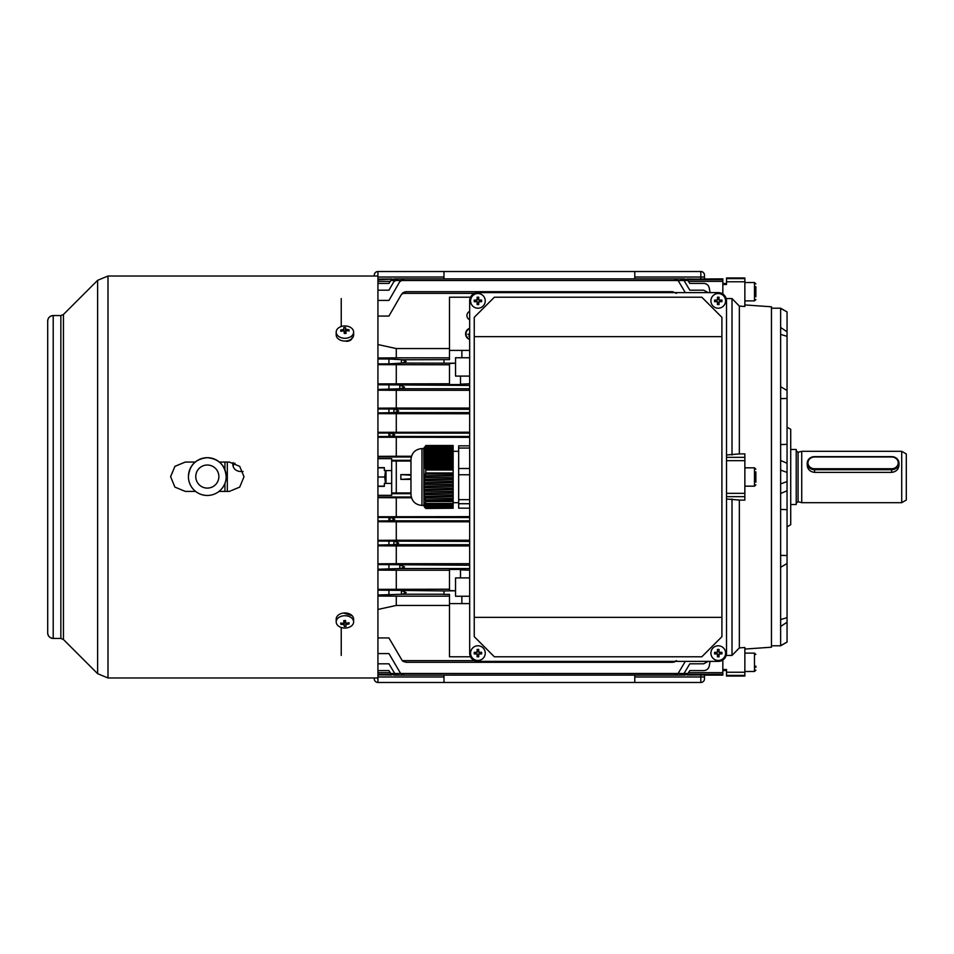 <?xml version="1.0" encoding="UTF-8"?>
<svg xmlns="http://www.w3.org/2000/svg" width="954" height="954" viewBox="0 0 954 954"><rect width="100%" height="100%" fill="white"/><g stroke="black" fill="none" stroke-linecap="round" stroke-linejoin="round"><path stroke-width="1.43" d="M469.666 328.713A5.509 5.509 0 0 0 469.666 339.087M469.666 311.35A4.591 4.591 0 0 0 469.666 319.757M377.927 674.919L384.355 674.919L377.927 674.919M710.062 661.384L709.239 666.047C708.512 668.849 706.711 670.364 703.813 670.59L689.814 670.59L687.941 673.488L684.018 675.134L687.941 673.488L678.115 673.488L674.192 675.134L404.568 675.134L400.632 673.488L404.568 675.134M680.095 675.134L684.03 673.488L680.095 675.134L398.653 675.134L394.729 673.488L398.653 675.134M685.02 675.05L394.741 675.134L390.806 673.488L394.741 675.134L468.748 675.134M374.266 276.016L374.266 275.193A3.673 3.673 0 0 1 377.927 271.52L700.82 271.52A3.673 3.673 0 0 1 704.493 275.193L704.493 279.081L694.405 279.081L722.834 278.866L722.834 281.358L688.621 281.358M674.621 661.897L673.381 662.231M676.505 660.645L672.57 662.291L406.177 662.291L403.148 661.384M402.528 660.907L406.177 662.291M391.796 674.287L393.632 675.027M393.74 675.05L394.741 675.134M443.98 675.134L443.98 682.48L700.82 682.48A3.673 3.673 0 0 0 704.493 678.807L704.493 674.919L687.059 675.038L686.952 674.287L685.115 675.027M704.493 675.134L722.834 675.134L722.834 674.287L686.952 674.287M470.525 297.207L449.477 297.207L449.477 350.416L461.867 350.416L461.867 357.75L455.535 357.75L455.535 363.2L402.254 363.069L388.934 363.868L388.934 358.978L377.927 358.978M377.927 590.132L443.98 590.931L443.98 594.366L449.477 594.366L449.477 656.793L470.525 656.793M685.306 292.616L678.115 280.512L390.806 280.512L394.741 278.866L390.806 280.512L388.934 283.41L377.927 283.41M377.927 300.427L388.934 300.427L399.798 281.609L404.568 278.866L403.363 278.997M674.192 675.134L678.115 673.488L400.632 673.488L388.934 653.573L377.927 653.573M678.115 673.488L685.306 661.384M469.666 390.305L396.28 390.305L396.28 408.062L469.666 408.062M469.666 545.938L396.28 545.938L396.28 563.695L377.927 563.814M469.666 563.695L396.28 563.695M390.126 281.358L377.927 281.358M393.096 279.117L377.927 279.713M391.796 279.713L394.741 278.866L468.748 278.866L394.741 278.866M722.834 674.287L722.834 672.642L688.621 672.642M390.126 672.642L377.927 672.642M384.355 674.919L391.689 675.038L391.689 674.287L377.927 674.287M400.632 673.488L390.806 673.488L388.934 670.59L377.927 670.59M722.834 672.642L722.834 659.989L722.834 669.505L726.507 669.505L726.507 676.052L744.859 676.052L744.859 647.504L739.35 647.909L739.35 500.075L726.507 499.014M443.98 590.931L455.535 590.8L449.477 590.478L449.477 569.455L460.484 569.455L460.484 577.909L469.666 577.909M460.484 569.836L469.666 570.218M469.666 376.091L460.484 376.091L460.484 384.545L449.477 384.545L449.477 363.522L455.535 363.2M460.484 384.164L469.666 383.782M449.477 348.556L396.28 348.556L396.28 357.845L449.477 357.845M474.52 660.645L402.254 660.645L388.934 637.94L377.927 637.94M449.477 605.444L396.28 605.444L377.927 609.451M449.477 596.155L396.28 596.155L396.28 605.444M404.138 292.103L406.177 291.709L401.419 294.452L388.934 316.06L377.927 316.06M474.52 293.355L402.254 293.355M676.505 293.355L672.57 291.709L676.505 293.355M402.528 293.093L403.16 292.616M377.927 363.868L388.934 363.868M449.477 364.786L377.927 364.655M455.535 363.522L455.535 376.091L460.484 376.091M449.477 350.416L449.477 359.634L402.254 359.765L406.177 361.423L402.254 363.069M449.477 383.77L377.927 383.89M469.666 385.452L377.927 384.76M469.666 350.416L461.867 350.416M377.927 357.977L396.28 357.845M388.934 358.978L402.254 359.765M443.98 363.069L443.98 359.765M396.28 364.786L396.28 383.77M449.477 589.214L377.927 589.345M460.484 577.909L455.535 577.909L455.535 590.478M449.477 603.584L461.867 603.584L461.867 596.25L455.535 596.25L455.535 590.8M402.254 590.931L406.177 592.577L402.254 594.235L377.927 595.022M443.98 594.235L402.254 594.235M377.927 596.023L396.28 596.155M726.507 454.986L739.35 453.925L739.35 306.091L744.859 306.496L744.859 277.948L726.507 277.948L726.507 284.495L722.834 284.495L722.834 294.011L722.834 281.358M722.834 279.713L687.059 279.713L687.059 278.962L694.405 279.081M410.959 493.695L391.689 493.695M410.959 492.956L391.689 492.979M410.959 460.305L391.689 460.305M410.959 461.044L391.689 461.02M411.257 496.998L377.927 496.998M377.927 486.361L384.355 486.361L384.355 483.416L391.689 483.416L391.689 495.341L377.927 495.341M396.28 461.044L396.28 492.956M410.959 474.603L400.859 474.603L400.859 479.397L410.959 479.397M710.062 292.616L709.239 287.953C708.512 285.151 706.711 283.636 703.813 283.41L689.814 283.41L687.941 280.512L678.115 280.512L674.192 278.866L678.115 280.512M685.652 279.117L684.018 278.866L687.941 280.512L684.018 278.866L417.28 278.866M377.927 290.195L388.934 290.195L393.895 281.609L398.653 278.866L397.448 278.997M708.214 292.616L703.658 290.195L689.814 290.195L684.03 280.512L680.095 278.866L684.03 280.512M397.424 278.997L394.729 280.512M403.327 278.997L400.632 280.512M377.927 344.549L396.28 348.556M394.729 673.488L388.934 663.805L377.927 663.805M684.03 673.488L689.814 663.805L703.658 663.805L708.214 661.384M469.666 432.21L377.927 432.305M469.666 433.152L377.927 433.056M469.666 436.455L390.806 436.455L394.741 434.809L390.806 433.152M377.927 436.55L390.806 436.455M469.666 437.361L377.927 437.254M377.927 408.181L396.28 408.062M469.666 409.302L377.927 408.968M469.666 412.605L394.729 412.605L398.653 410.959L394.729 409.302M377.927 412.939L394.729 412.605M469.666 413.762L377.927 413.654M469.666 388.755L400.632 388.755L404.568 387.109L400.632 385.452M377.927 389.447L400.632 388.755M396.28 390.305L377.927 390.186M396.28 413.762L396.28 432.21M396.28 437.361L396.28 456.25L411.472 456.25M377.927 456.346L396.28 456.25M469.666 517.545L377.927 517.45M469.666 516.639L377.927 516.746M469.666 521.79L396.28 521.79L396.28 540.238L377.927 540.346M469.666 520.848L390.806 520.848L394.741 519.191L390.806 517.545M377.927 520.944L390.806 520.848M377.927 521.695L396.28 521.79M469.666 541.395L377.927 541.061M469.666 540.238L396.28 540.238M469.666 544.698L394.729 544.698L398.653 543.041L394.729 541.395M377.927 545.032L394.729 544.698M377.927 545.819L396.28 545.938M469.666 565.245L377.927 564.553M469.666 568.548L400.632 568.548L404.568 566.891L400.632 565.245M377.927 569.24L400.632 568.548M377.927 570.11L396.28 570.23L396.28 589.214M449.477 570.23L396.28 570.23M411.472 497.749L396.28 497.749L396.28 516.639M377.927 497.654L396.28 497.749M388.934 590.132L388.934 595.022M388.934 569.24L388.934 564.553M388.934 545.032L388.934 541.061M388.934 520.944L388.934 517.45M411.257 457.002L377.927 457.002M391.689 483.416L391.689 458.659L377.927 458.659M388.934 384.76L388.934 389.447M388.934 408.968L388.934 412.939M388.934 433.056L388.934 436.55M410.959 478.789L400.859 479.385M410.959 475.211L400.859 474.615M391.689 470.584L384.355 470.584L384.355 467.639L377.927 467.639M391.689 279.713L391.689 278.962L377.927 279.081M469.666 603.584L461.867 603.584M469.666 596.25L461.867 596.25M469.666 357.75L461.867 357.75M469.666 328.319A5.867 5.867 0 0 0 469.666 339.481M469.666 334.27L467.83 334.27L469.666 333.9M469.666 336.106L468.748 336.106L469.666 335.736M443.98 271.52L443.98 278.866M634.78 278.866L634.78 271.52M443.98 682.48L377.927 682.48A3.673 3.673 0 0 1 374.266 678.807L374.266 677.984M634.78 682.48L634.78 675.134M341.234 655.434L341.234 627.482M341.234 326.518L341.234 298.566M807.227 463.179L807.227 465.349C807.656 469.475 810.101 471.813 814.573 472.373L891.62 472.373C896.08 471.813 898.525 469.475 898.966 465.349L898.966 463.179A7.334 6.535 180 0 1 891.62 469.714L814.573 469.714A7.334 6.535 180 0 1 807.227 463.179A7.334 6.535 180 0 1 814.573 456.644L891.62 456.644A7.334 6.535 180 0 1 898.966 463.179M224.929 462.058L224.929 469.762M224.929 483.416L224.929 491.405M790.723 449.477L796.22 449.477L796.22 504.523L790.723 504.523M801.73 465.349L801.73 502.686L901.709 502.686L901.709 451.314L801.73 451.314L801.73 465.349M901.709 451.314L906.3 453.961L906.3 500.039L901.709 502.686M227.314 462.058L227.314 491.405M233.158 462.571L232.812 464.515C233.241 468.629 235.686 470.966 240.146 471.503L243.043 471.503M234.994 463.191A7.334 6.535 0 0 0 233.05 466.196M898.227 462.845A6.606 5.891 0 0 0 891.62 456.966L814.573 456.966A6.606 5.891 0 0 0 807.966 462.845A6.606 5.891 0 0 0 814.573 468.736L891.62 468.736A6.606 5.891 0 0 0 898.227 462.845M386 483.416L386 470.584M385.464 470.584L384.784 477L385.464 483.416M377.927 486.17L384.355 486.17M377.927 477L384.784 477M377.927 467.83L384.355 467.83M336.19 332.111L336.19 334.89A8.717 6.165 -0 0 0 345.443 341.031A8.717 6.165 -0 0 0 353.624 334.89L353.624 332.111A8.717 6.165 -0 0 0 353.6 331.73A8.717 6.165 -0 0 0 344.37 325.958A8.717 6.165 -0 0 0 336.19 332.111A8.717 6.165 -0 0 0 336.213 332.493A8.717 6.165 -0 0 0 345.443 338.265A8.717 6.165 -0 0 0 353.624 332.111M349.092 330.978A14.262 5.581 -69.9 0 0 349.045 330.322A14.262 5.581 -69.9 0 0 348.985 329.714A14.644 10.339 175 0 0 345.753 329.452A14.644 0.644 -92.5 0 0 345.551 327.568A14.262 13.761 168.3 0 0 343.75 327.651A14.644 0.644 87.5 0 1 343.953 329.524A14.644 10.339 175 0 0 340.721 330.072A14.262 4.508 65.6 0 0 340.769 330.692A14.262 4.508 65.6 0 0 340.84 331.336A14.644 10.339 -5 0 1 344.06 330.799A14.644 0.644 87.5 0 1 344.263 333.483A14.262 3.673 -3.2 0 1 346.063 333.399A14.644 0.644 -92.5 0 0 345.861 330.716A14.644 10.339 -5 0 1 349.092 330.978M341.639 331.157L340.721 330.072M343.953 330.811L343.953 329.524M344.144 331.849L345.682 331.777L345.551 327.568M345.682 331.777L345.753 329.452M348.091 330.835L348.985 329.714M345.861 333.411L345.861 330.716M353.624 621.889L353.624 619.11A8.717 6.165 180 0 0 344.37 612.969A8.717 6.165 180 0 0 336.19 619.11L336.19 621.889A8.717 6.165 180 0 0 336.213 622.27A8.717 6.165 180 0 0 345.443 628.042A8.717 6.165 180 0 0 353.624 621.889A8.717 6.165 180 0 0 353.6 621.507A8.717 6.165 180 0 0 344.37 615.735A8.717 6.165 180 0 0 336.19 621.889M349.092 623.928A14.262 4.508 -114.4 0 0 349.045 623.308A14.262 4.508 -114.4 0 0 348.985 622.664A14.644 10.339 175 0 1 345.753 623.2A14.644 0.644 -92.5 0 1 345.551 620.517A14.262 3.673 176.8 0 1 343.75 620.601A14.644 0.644 87.5 0 0 343.953 623.284A14.644 10.339 175 0 1 340.721 623.022A14.262 5.581 110.1 0 0 340.769 623.677A14.262 5.581 110.1 0 0 340.84 624.286A14.644 10.339 -5 0 0 344.06 624.548A14.644 0.644 87.5 0 0 344.263 626.432A14.262 13.761 -11.7 0 0 346.063 626.349A14.644 0.644 -92.5 0 1 345.861 624.476A14.644 10.339 -5 0 0 349.092 623.928L348.174 622.843M345.67 622.151L344.132 622.223L344.06 621.471L344.06 624.548M341.723 623.165L340.84 624.286M343.953 620.589L343.953 623.284M345.861 623.189L345.861 624.476M344.132 622.223L344.263 626.432M771.452 308.214L780.634 308.214L787.05 311.886L787.05 490.761L780.634 493.516M726.507 670.555L722.834 670.555M744.859 304.934L771.452 306.794L771.452 647.206L744.859 649.066M739.35 453.925L744.859 453.877L744.859 457.336L726.507 457.336M744.859 457.336L744.859 500.123L739.35 500.075M771.452 645.786L780.634 645.786L780.634 308.214M787.05 427.177L790.723 429.3L790.723 524.7L787.05 526.823M780.634 460.484L787.05 463.239M787.05 444.349L780.634 444.564M726.173 655.434L732.016 655.434L739.35 647.909M739.35 306.091L732.016 298.566L726.173 298.566M732.016 298.566L732.016 454.986M787.05 490.761L787.05 642.114L780.634 645.786M780.634 509.436L787.05 509.651M732.016 499.014L732.016 655.434M787.05 481.591L780.634 483.881L787.05 481.591M787.05 472.409L780.634 470.119M787.05 563.492L780.634 567.284M787.05 555.55L780.634 555.359M787.05 622.235L780.634 626.492M787.05 617.643L780.634 619.611M787.05 642.054L780.634 645.643M787.05 311.946L780.634 308.357M787.05 336.357L780.634 334.389M787.05 331.765L780.634 327.508M787.05 398.45L780.634 398.641M787.05 390.508L780.634 386.716M755.866 286.617L755.866 296.789M755.866 290.457L755.866 295.537M755.866 471.848L755.866 482.152M755.866 473.339L755.866 478.491M755.866 666.13L755.866 667.383M344.752 341.043L346.743 341.317C350.082 341.067 351.919 339.731 352.241 337.311M195.594 491.405L185.291 491.405L174.916 487.112L170.623 476.738L174.916 466.363L185.291 462.058L195.236 462.058L185.291 462.058L174.976 466.303L170.623 476.559M229.33 462.058L219.384 462.058L229.33 462.058L239.704 466.363L244.009 476.738L239.704 466.363L229.33 462.058M377.927 271.52L377.927 682.48M47.7 321.057A5.509 5.509 180 0 1 53.209 315.559C49.858 315.881 48.022 317.718 47.7 321.057L47.7 632.943A5.509 5.509 -0 0 0 53.209 638.441L60.853 638.441L63.453 639.526L97.618 673.679L107.993 677.984L377.927 677.984M352.193 615.724L343.571 613.028M219.038 491.405L229.33 491.405L239.704 487.112L244.009 476.738M207.316 495.484A18.877 18.877 180 0 1 188.427 476.606A18.877 18.877 180 0 1 207.316 457.693A18.877 18.877 180 0 1 226.193 476.571A18.877 18.877 180 0 1 207.316 495.46A18.877 18.877 180 0 1 188.427 476.571A18.877 18.877 180 0 1 207.316 457.693C195.844 458.814 189.548 465.099 188.427 476.571L188.427 476.606A18.877 18.877 180 0 0 207.316 495.46A18.877 18.877 180 0 0 226.193 476.606L226.193 476.606C225.072 465.099 218.776 458.814 207.316 457.693M423.981 505.847L423.791 448.559L421.966 448.559C415.276 449.215 411.603 452.888 410.959 459.566L410.959 494.434C411.603 501.112 415.276 504.785 421.966 505.441L421.966 448.559M425.854 508.482L453.15 508.243L425.854 508.482M425.198 507.337L425.567 508.243M453.15 507.623L425.234 507.933L453.15 507.325L424.506 507.015L453.15 507.325M424.566 506.717L424.947 507.623M424.113 506.109L424.506 507.015M424.363 506.705L453.15 506.395L424.363 506.705L423.958 505.799M424.208 506.097L453.15 505.787L424.208 506.097L423.803 505.191L424.256 506.395M424.256 505.477L453.15 505.477L424.256 505.477L423.85 504.571L424.208 505.787M424.518 504.869L453.15 504.869L424.518 504.869L424.113 503.962L424.363 505.179M424.959 504.249L453.15 504.249L424.959 504.249L424.566 503.354L424.709 504.559M425.567 503.64L425.567 500.111L453.15 500.111L453.15 503.64L425.567 503.64L425.198 502.734L425.245 503.95M425.234 498.393L424.947 496.676L453.15 496.676L453.15 498.393L424.864 498.071L425.567 500.111M424.709 494.959L424.506 493.242L453.15 493.242L453.15 494.959L424.315 494.637L424.947 496.676M424.363 491.513L424.256 489.796L453.15 489.796L453.15 491.513L423.958 491.203L424.506 493.242M424.208 488.078L424.208 486.361L453.15 486.361L453.15 488.078L423.803 487.756L424.256 489.796M424.256 484.632L424.363 482.915L453.15 482.915L453.15 484.632L423.85 484.322L424.208 486.361M424.518 481.198L424.709 479.48L453.15 479.48L453.15 481.198L424.113 480.876L424.363 482.915M424.959 477.763L425.245 476.034L453.15 476.034L453.15 477.763L424.566 477.441L424.709 479.48M453.15 469.988L425.854 469.988L425.567 468.879L453.15 468.879L453.15 474.317L425.198 473.995L425.245 476.034M425.567 474.317L425.854 469.988M410.959 475.462L410.959 474.09M453.15 472.969L425.854 472.969M453.15 501.47L425.854 501.47M425.854 445.518L453.15 445.518L453.15 447.676L425.567 447.676L425.854 445.518L424.113 447.891M453.15 446.567L425.854 446.567M425.245 449.095L453.15 449.095L453.15 450.503L424.959 450.503L425.567 447.676M424.709 451.922L453.15 451.922L453.15 453.329L424.518 453.329L424.959 450.503M424.363 454.748L453.15 454.748L453.15 456.155L424.256 456.155L424.518 453.329M424.208 457.574L453.15 457.574L453.15 458.981L424.208 458.981L424.256 456.155M424.256 460.4L453.15 460.4L453.15 461.808L424.363 461.808L424.208 458.981M424.506 463.227L453.15 463.227L453.15 464.634L424.709 464.634L424.363 461.808M424.375 447.295L423.958 448.201M453.15 503.402L425.854 503.402M469.666 503.724L458.659 503.724L458.659 508.16L469.666 508.16M458.659 503.724L458.659 499.669L469.666 499.669M469.666 474.77L458.659 474.77L458.659 499.669M458.659 474.77L458.659 468.509L469.666 468.509M469.666 448.058L458.659 448.058L458.659 468.509M458.659 448.058L458.659 445.84L469.666 445.84M453.15 474.317L453.15 476.034M453.15 477.763L453.15 479.48M453.15 481.198L453.15 482.915M453.15 484.632L453.15 486.361M453.15 488.078L453.15 489.796M453.15 491.513L453.15 493.242M453.15 494.959L453.15 496.676M453.15 498.393L453.15 500.111M453.15 449.095L453.15 447.676M453.15 451.922L453.15 450.503M453.15 454.748L453.15 453.329M453.15 457.574L453.15 456.155M453.15 460.4L453.15 458.981M453.15 463.227L453.15 461.808M453.15 466.053L453.15 467.46L425.234 467.46L424.947 466.053L453.15 466.053L453.15 464.634M453.15 468.879L453.15 467.46M425.234 467.46L425.567 468.879M424.709 464.634L424.947 466.053M453.15 448.261L425.198 448.261M453.15 451.087L424.566 451.087M453.15 453.913L424.113 453.913M453.15 456.739L423.85 456.739M453.15 459.566L423.803 459.566M453.15 462.392L423.958 462.392M453.15 465.218L424.315 465.218M453.15 468.044L424.864 468.044M424.864 475.724L453.15 475.724M424.315 479.158L453.15 479.158M423.958 482.593L453.15 482.593M423.803 486.039L453.15 486.039M423.85 489.474L453.15 489.474M424.113 492.92L453.15 492.92M424.566 496.354L453.15 496.354M425.198 499.801L453.15 499.801M710.909 653.12A7.334 7.334 0 0 0 718.255 660.466A7.334 7.334 0 0 0 725.589 653.12A7.334 7.334 0 0 0 718.255 645.786A7.334 7.334 0 0 0 710.909 653.12M721.939 653.931A11.663 5.831 -90 0 0 721.951 653.12A11.663 5.831 -90 0 0 721.939 652.321L719.054 652.321L719.054 649.435A11.663 5.831 180 0 0 717.444 649.435L717.444 652.321L714.57 652.321A11.663 5.831 90 0 0 714.558 653.12A11.663 5.831 90 0 0 714.57 653.931L717.444 653.931L717.444 656.805A11.663 5.831 -0 0 0 719.054 656.805L719.054 653.931L721.939 653.931M716.227 653.931L716.227 652.321M717.444 651.105L719.054 651.105M720.27 652.321L720.27 653.931M719.054 655.148L717.444 655.148M718.255 292.616L477.918 292.616A8.252 8.252 0 0 0 469.666 300.88L469.666 653.12A8.252 8.252 0 0 0 477.918 661.384L718.255 661.384A8.252 8.252 0 0 0 726.507 653.12L726.507 300.88A8.252 8.252 0 0 0 718.255 292.616L477.918 292.616M477.918 661.384L718.255 661.384M726.507 653.12L726.507 300.88M469.666 300.88L469.666 653.12M701.81 656.793L721.916 636.676L721.916 317.324L701.81 297.207L494.363 297.207L474.245 317.324L474.245 636.676L494.363 656.793L701.81 656.793M721.916 336.655L474.245 336.655M474.245 617.345L721.916 617.345M710.909 300.88A7.334 7.334 0 0 0 718.255 308.214A7.334 7.334 0 0 0 725.589 300.88A7.334 7.334 0 0 0 718.255 293.534A7.334 7.334 0 0 0 710.909 300.88M721.939 301.679A11.663 5.831 -90 0 0 721.951 300.88A11.663 5.831 -90 0 0 721.939 300.069L719.054 300.069L719.054 297.195A11.663 5.831 180 0 0 717.444 297.195L717.444 300.069L714.57 300.069A11.663 5.831 90 0 0 714.558 300.88A11.663 5.831 90 0 0 714.57 301.679L717.444 301.679L717.444 304.564A11.663 5.831 -0 0 0 719.054 304.564L719.054 301.679L721.939 301.679M716.227 301.679L716.227 300.069M717.444 298.852L719.054 298.852M720.27 300.069L720.27 301.679M719.054 302.895L717.444 302.895M470.584 653.12A7.334 7.334 0 0 0 477.918 660.466A7.334 7.334 0 0 0 485.252 653.12A7.334 7.334 0 0 0 477.918 645.786A7.334 7.334 0 0 0 470.584 653.12M481.603 653.931A11.663 5.831 -90 0 0 481.615 653.12A11.663 5.831 -90 0 0 481.603 652.321L478.729 652.321L478.729 649.435A11.663 5.831 180 0 0 477.107 649.435L477.107 652.321L474.233 652.321A11.663 5.831 90 0 0 474.221 653.12A11.663 5.831 90 0 0 474.233 653.931L477.107 653.931L477.107 656.805A11.663 5.831 -0 0 0 478.729 656.805L478.729 653.931L481.603 653.931M475.891 653.931L475.891 652.321M477.107 651.105L478.729 651.105M479.945 652.321L479.945 653.931M478.729 655.148L477.107 655.148M470.584 300.88A7.334 7.334 0 0 0 477.918 308.214A7.334 7.334 0 0 0 485.252 300.88A7.334 7.334 0 0 0 477.918 293.534A7.334 7.334 0 0 0 470.584 300.88M481.603 301.679A11.663 5.831 -90 0 0 481.615 300.88A11.663 5.831 -90 0 0 481.603 300.069L478.729 300.069L478.729 297.195A11.663 5.831 180 0 0 477.107 297.195L477.107 300.069L474.233 300.069A11.663 5.831 90 0 0 474.221 300.88A11.663 5.831 90 0 0 474.233 301.679L477.107 301.679L477.107 304.564A11.663 5.831 -0 0 0 478.729 304.564L478.729 301.679L481.603 301.679M475.891 301.679L475.891 300.069M477.107 298.852L478.729 298.852M479.945 300.069L479.945 301.679M478.729 302.895L477.107 302.895M401.419 590.896L401.419 594.27M399.798 565.209L399.798 568.584M393.895 541.359L393.895 544.734M389.971 517.509L389.971 520.884M401.419 363.104L401.419 359.73M399.798 388.791L399.798 385.416M393.895 412.641L393.895 409.266M389.971 436.491L389.971 433.116M700.82 279.081L700.82 277.03L634.78 277.03M443.98 277.03L377.927 277.03M704.493 277.03L700.82 277.03L700.82 271.52M377.927 676.97L443.98 676.97M634.78 676.97L700.82 676.97L700.82 674.919M700.82 682.48L700.82 676.97L704.493 676.97M796.22 450.872L798.069 452.291L798.069 501.709L796.22 503.128M814.573 472.373L814.573 468.736M891.62 472.373L891.62 468.736M744.859 496.664L726.507 496.664M744.859 460.663L726.507 460.663M744.859 493.337L726.507 493.337M744.859 672.236L726.507 672.236M744.859 675.384L726.507 675.384M744.859 281.764L726.507 281.764M744.859 278.616L726.507 278.616M744.859 300.88L754.483 300.88L754.483 282.527L755.866 283.91M744.859 486.17L754.483 486.17L754.483 467.83L755.866 469.201M744.859 671.473L754.483 671.473L754.483 653.12L755.866 654.504M47.7 632.943C48.022 636.282 49.858 638.119 53.209 638.441L53.209 315.559L60.853 315.559L60.853 638.441M60.853 315.559L63.453 314.474L63.453 639.526M63.453 314.474L97.618 280.321L97.618 673.679M97.618 280.321L107.993 276.016L107.993 677.984M207.316 488.102A11.543 11.543 180 0 1 195.773 476.559A11.543 11.543 180 0 1 207.316 465.015A11.543 11.543 180 0 1 218.86 476.559A11.543 11.543 180 0 1 207.316 488.102M672.57 291.709L406.177 291.709M680.095 278.866L398.653 278.866M674.192 278.866L404.568 278.866M684.018 278.866L661.468 278.866M798.069 501.709L801.73 502.686M798.069 452.291L801.73 451.314M726.507 283.445L722.834 283.445M744.859 282.527L754.483 282.527M754.483 300.88L755.866 299.496M754.483 486.17L755.866 484.799M744.859 467.83L754.483 467.83M754.483 671.473L755.866 670.09M744.859 653.12L754.483 653.12M107.993 276.016L377.927 276.016M423.791 505.441L421.966 505.441M458.659 502.686L453.15 502.686M458.659 451.314L453.15 451.314"/></g></svg>
